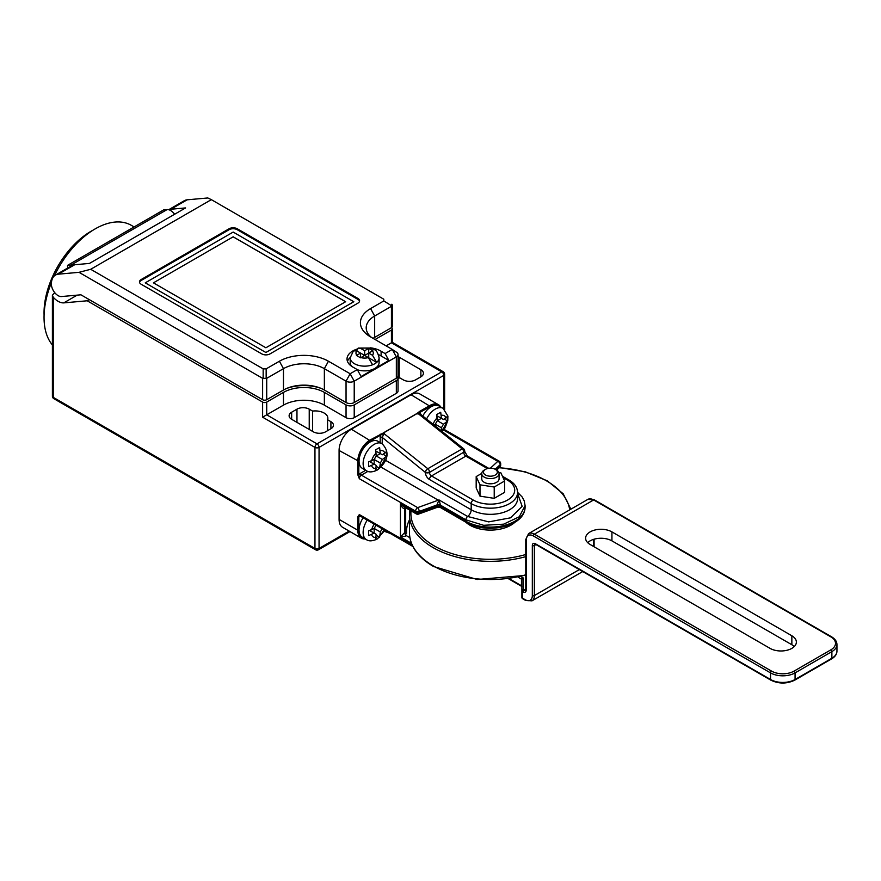 <?xml version="1.0" encoding="UTF-8"?>
<svg xmlns="http://www.w3.org/2000/svg" width="881" height="881" viewBox="0 0 881 881"><rect width="100%" height="100%" fill="white"/><g stroke="black" fill="none" stroke-linecap="round" stroke-linejoin="round"><path stroke-width="1.32" d="M357.796 474.738L358.82 474.738L359.327 478.691L357.796 474.738L357.796 461.27A17.345 10.021 -60 0 1 370.064 440.026L384.303 432.461L384.083 433.661L427.814 468.725L462.162 448.892A2.896 1.322 -51.3 0 1 463.582 448.726L420.05 413.828L416.647 413.795L419.62 411.416L420.127 412.297L418.431 413.828A1.443 0.837 -120 0 1 418.145 413.552M484.275 470.058L485.497 469.353L484.275 470.058A8.678 5.011 -0 0 0 481.731 473.604L481.731 478.79A8.678 5.011 -0 0 0 487.083 483.427A8.678 5.011 -0 0 0 496.543 482.336A8.678 5.011 -0 0 0 499.087 478.79L499.087 473.604A8.678 5.011 -0 0 0 496.543 470.058L495.32 469.353A6.938 4.009 -0 0 0 485.497 469.353L485.497 469.353A6.938 4.009 -0 0 0 485.497 475.013A6.938 4.009 -0 0 0 495.32 475.013A6.938 4.009 -0 0 0 495.32 469.353M481.731 473.604A8.678 5.011 -0 0 0 487.083 478.229A8.678 5.011 -0 0 0 496.543 477.139A8.678 5.011 -0 0 0 499.087 473.604M465.818 522.191A28.919 16.695 0 0 0 469.958 525.208A28.919 16.695 0 0 0 515.077 522.114M446.006 422.748A9.834 5.671 120 0 1 441.403 430.71L441.403 427.759L443.451 424.224L447.669 420.986L447.669 416.261L443.451 419.499L441.403 418.321L440.709 412.253L436.624 414.61L437.317 420.678L435.269 424.224L433.959 424.983M375.526 470.663L379.623 468.296L380.306 463.032L382.354 459.497L386.572 456.259L386.572 451.535L382.354 454.772L380.306 453.594L379.623 447.526L375.526 449.883L376.22 455.951L374.172 459.497L368.577 461.93L368.577 466.644L374.172 464.21L376.22 465.399L375.526 470.663M369.811 530.637L374.172 533.159L374.172 528.435L376.044 525.197L374.172 528.435L368.577 530.869L368.577 535.593L374.172 533.159L376.22 534.338L375.526 539.601L379.623 537.245L380.306 531.97L382.178 528.743M426.558 419.048A15.616 9.019 -60 0 1 435.269 409.103A15.616 9.019 -60 0 1 443.077 408.332L438.991 405.976A15.616 9.019 120 0 0 431.183 406.747A15.616 9.019 120 0 0 422.803 416.03M370.086 442.02A15.616 9.019 120 0 0 359.889 455.785A15.616 9.019 120 0 0 362.278 468.296L366.364 470.652A15.616 9.019 -60 0 1 363.974 458.142A15.616 9.019 -60 0 1 374.172 444.376A15.616 9.019 -60 0 1 381.98 443.606L377.894 441.249A15.616 9.019 120 0 0 370.086 442.02M363.17 517.764A15.616 9.019 120 0 0 362.278 537.234L366.364 539.59A15.616 9.019 -60 0 1 367.256 520.131M356.464 355.461L360.56 357.818L364.646 355.439L368.39 357.598L372.619 364.767A14.459 8.347 0 0 0 376.705 362.41L372.476 355.241L368.732 353.083L372.828 350.737L368.732 348.38L364.646 350.726L360.913 348.568L358.193 348.083L356.673 350.836L360.56 353.083L356.464 355.461M372.619 364.767A14.459 8.347 180 0 1 354.426 363.71A14.459 8.347 180 0 1 350.186 357.807L353.435 350.836L356.816 350.924A8.678 5.011 0 0 0 356.816 355.241M357.356 369.734A14.459 8.347 0 0 0 371.848 369.767A14.459 8.347 0 0 0 379.105 362.531L379.105 357.807A14.459 8.347 180 0 1 376.705 362.41L368.732 357.807L368.732 353.083L364.646 355.439L360.56 353.083L360.549 357.807M93.067 230.15A66.504 38.401 120 0 0 91.073 231.251A66.504 38.401 120 0 0 44.083 315.002M52.397 344.945A72.286 41.737 -60 0 1 51.439 282.581M54.369 275.885A72.286 41.737 -60 0 1 95.159 228.895A72.286 41.737 -60 0 1 131.302 225.316L134.121 226.946M67.551 268.11L67.551 265.368L70.976 265.071A10.12 5.848 -120 0 1 72.671 265.236A19.955 11.519 -120 0 1 74.709 264.729L89.477 263.419L185.572 207.927L170.804 209.249L187.168 199.811L207.828 197.961L211.341 199.646L90.699 269.289L263.166 368.864L266.161 368.864L279.387 361.232A34.7 20.032 180 0 1 328.459 361.232L350.131 373.742L357.29 369.613L361.1 376.528L388.906 360.483L385.096 353.556L381.11 351.255A19.679 11.365 0 0 0 380.614 350.957A19.679 11.365 0 0 0 370.317 347.819M357.058 349.085A19.679 11.365 0 0 0 347.026 358.985A19.679 11.365 0 0 0 352.785 367.025A19.679 11.365 0 0 0 353.303 367.311L357.29 369.613M388.906 360.483L381.11 355.979A19.679 11.365 0 0 0 380.614 355.682A19.679 11.365 0 0 0 378.511 354.625M350.198 357.532A19.679 11.365 0 0 0 347.455 361.353M77.176 295.135L63.773 302.877A16.486 9.515 60 0 1 58.113 301.302A16.486 9.515 60 0 1 53.245 297.26L53.245 397.353L314.958 548.456L314.958 447.405L262.615 417.187L266.712 414.819L317.006 443.859L441.733 371.848L391.428 342.808L386.12 345.881M51.362 284.067A9.537 5.506 -120 0 0 58.113 295.642A9.537 5.506 -120 0 0 61.362 296.556L80.92 294.805L262.615 399.71L262.615 378.334L79.015 272.328L58.344 274.178A19.955 11.519 -120 0 0 55.492 275.07A19.955 11.519 -120 0 0 51.362 284.067M398.025 378.103A12.62 7.279 0 0 0 399.952 377.949L403.289 379.876A8.678 5.011 0 0 0 415.557 379.876L420.876 376.815A8.678 5.011 0 0 0 423.42 373.269A8.678 5.011 0 0 0 420.876 369.723L399.203 357.212A8.678 5.011 0 0 0 398.036 356.651M481.742 473.383L476.18 476.599L476.18 487.931L479.991 496.146L494.219 498.349L504.637 492.325L504.637 480.993L500.826 472.778L498.866 472.48M409.445 519.878A73.2 42.266 0 0 0 406.526 530.725M406.559 533.291L406.526 530.384L405.513 536.21L400.426 536.958L405.678 531.562L405.678 507.808L404.522 508.48C403.157 508.822 401.791 507.247 400.426 503.756L403.916 506.751L416.195 513.843A2.896 1.674 -60 0 1 415.601 512.522L415.601 511.167L359.327 478.691A2.896 1.674 120 0 1 361.375 475.145L417.638 507.632A2.896 1.255 70.2 0 1 419.18 511.409L419.18 512.753A2.896 1.255 70.2 0 1 418.629 514.052L437.769 507.148L436.921 505.011L419.18 511.409A2.896 1.674 180 0 1 415.601 511.167A2.896 1.674 -60 0 1 417.638 507.632L439.013 499.934L440.5 505.176A2.896 1.641 -0.7 0 0 436.921 504.978L439.013 499.934L467.635 516.464L488.658 521.882L510.517 517.83L522.158 506.366L517.587 493.371M411.471 543.324L400.426 536.958L400.426 503.756L415.601 512.522A2.896 1.674 180 0 0 419.18 512.753L436.921 506.355A2.896 1.674 0 0 1 440.5 506.586L465.862 521.233L465.862 519.823L440.5 505.176L440.137 507.357L437.769 507.148M357.796 516.751L359.327 514.57L358.82 516.751L357.796 516.751L357.796 530.219L339.086 519.416A17.345 10.021 120 0 0 342.687 527.356L361.386 538.159A17.345 10.021 -60 0 1 357.796 530.219L358.82 530.219A16.629 9.603 120 0 0 364.591 538.566M419.62 411.416L429.774 405.557A17.345 10.021 -60 0 1 438.441 404.698L419.741 393.895A17.345 10.021 120 0 0 411.064 394.754L351.354 429.223A17.345 10.021 120 0 0 339.086 450.477L339.086 519.416M385.096 353.556L392.254 349.427L396.34 352.125A5.782 3.337 180 0 1 396.593 352.29A5.782 3.337 180 0 1 398.036 354.481A5.782 3.337 180 0 1 396.34 356.849L354.217 381.165A5.782 3.337 180 0 1 346.046 381.165L324.362 368.654A28.919 16.695 0 0 0 283.473 368.654L266.712 378.334L266.712 399.71A2.896 1.674 180 0 1 262.615 399.71M346.046 402.54L346.046 381.165L350.131 373.742L354.217 381.165L354.217 402.54A5.782 3.337 180 0 1 346.046 402.54L324.362 390.03A28.919 16.695 180 0 0 283.473 390.03L266.712 399.71M354.217 402.54L396.34 378.224L396.34 356.849L392.254 349.427L370.582 336.905A34.7 20.032 180 0 1 369.029 335.958A34.7 20.032 180 0 1 370.582 308.581L383.808 300.939L383.808 299.221L211.341 199.646M373.092 338.359A28.919 16.695 180 0 1 374.667 337.379L391.428 327.699L391.428 306.324L374.667 316.004A28.919 16.695 0 0 0 366.199 327.809A28.919 16.695 0 0 0 371.496 337.445M398.036 354.481L398.036 375.868A5.782 3.337 180 0 1 396.34 378.224M350.186 357.807L350.186 362.531A14.459 8.347 0 0 0 351.926 366.485M54.743 292.646L52.397 295.168L53.245 297.26M67.551 265.368L163.657 209.887L167.071 209.59A10.12 5.848 60 0 1 168.767 209.744A10.12 5.848 60 0 1 174.636 214.248M262.615 417.187L262.615 402.077L87.186 300.784L63.773 302.877M283.473 392.397L266.712 402.077L266.712 414.819L283.473 405.139L283.473 392.397A28.919 16.695 0 0 1 324.362 392.397L346.046 404.908A5.782 3.337 0 0 0 354.217 404.908L396.34 380.592A5.782 3.337 0 0 0 398.036 378.224A5.782 3.337 0 0 0 397.661 377.046M90.699 269.289L79.015 272.328M391.428 306.324L391.858 304.209L392.276 304.903L392.276 326.521A2.896 1.674 180 0 1 391.428 327.699L391.428 327.699A2.896 1.674 0 0 1 392.276 328.877A2.896 1.674 0 0 1 391.428 330.067L375.075 339.504M187.168 199.811A19.955 11.519 -120 0 0 184.316 200.703L168.678 209.722M269.982 353.909L357.895 303.152A5.782 3.337 0 0 0 359.591 300.784A5.782 3.337 0 0 0 357.895 298.428L237.264 228.774A5.782 3.337 0 0 0 229.082 228.774L141.169 279.541A5.782 3.337 0 0 0 139.473 281.898A5.782 3.337 0 0 0 141.169 284.255L261.8 353.909A5.782 3.337 0 0 0 269.982 353.909M398.036 378.224L398.036 390.977A5.782 3.337 180 0 1 396.34 393.333L354.217 417.66A5.782 3.337 180 0 1 346.046 417.66L324.362 405.139A28.919 16.695 0 0 0 283.473 405.139M313.328 431.822A8.678 5.011 0 0 0 325.596 431.822L330.915 428.75A8.678 5.011 0 0 0 333.447 425.215A8.678 5.011 0 0 0 330.915 421.669L327.578 419.741A12.62 7.279 0 0 0 327.853 418.2A12.62 7.279 0 0 0 312.579 411.086L309.231 409.158A8.678 5.011 0 0 0 296.963 409.158L291.655 412.22A8.678 5.011 0 0 0 289.111 415.766A8.678 5.011 0 0 0 291.655 419.312L313.328 431.822M312.579 431.382L312.579 411.086M327.578 430.677L327.578 419.741M262.615 378.334L266.712 378.334M170.804 209.249A19.955 11.519 -120 0 0 168.767 209.744M262.615 402.077A2.896 1.674 0 0 0 266.712 402.077M286.501 388.51A32.278 18.633 180 0 1 321.334 388.51M89.234 299.606L87.186 300.784M72.671 265.236A19.955 11.519 -120 0 0 71.857 265.633L55.492 275.07M381.11 355.979L381.11 351.255M359.536 301.258A5.782 3.337 0 0 0 357.895 299.375L237.264 229.721A5.782 3.337 0 0 0 229.082 229.721L141.169 280.477A5.782 3.337 0 0 0 139.528 282.372M145.255 282.845L265.886 352.488L353.81 301.731L233.179 232.077L145.255 282.845L233.179 232.077L353.81 301.731M364.646 355.439L364.646 350.726M368.732 353.083L368.732 348.38M153.437 282.845L265.886 347.775L345.627 301.731L233.179 236.813L153.437 282.845L233.179 236.813M345.594 301.765L233.179 236.857M391.428 342.808L391.428 330.067M374.172 528.435L380.306 531.97M376.22 535.285L379.623 537.245M376.22 451.226L380.306 453.594L376.22 455.951L382.354 459.497M383.169 454.299L386.572 456.259M369.811 461.688L374.172 464.21L374.172 459.497L376.22 455.951M374.172 459.497L380.306 463.032M376.22 466.335L379.623 468.296M437.317 415.953L441.403 418.321L437.317 420.678L443.451 424.224M444.266 419.026L447.669 420.986M435.269 426.03L435.269 424.224L437.317 420.678M435.269 424.224L441.403 427.759M494.219 498.349L494.219 487.017L504.637 480.993M479.991 496.146L479.991 484.814L494.219 487.017M476.18 476.599L479.991 484.814M496.609 470.102L499.758 467.183A2.896 2.004 -132.7 0 0 500.243 465.95L500.243 464.606A2.896 2.004 -132.7 0 0 497.798 461.358L443.55 430.038M380.944 467.084L438.275 500.188A2.896 1.255 70.2 0 1 438.551 500.474A2.896 2.059 -6.6 0 0 439.311 500.408M380.218 434.168L380.724 435.049L384.083 433.21L382.233 437.405A1.443 0.837 0 0 0 380.185 437.405L380.724 435.049L370.582 440.907A16.629 9.603 120 0 0 358.82 461.27L358.82 474.738A4.339 2.5 -60 0 1 360.351 473.372L365.714 470.278M405.513 536.21L405.678 531.562A2.896 1.674 180 0 0 406.526 530.384A2.896 1.674 180 0 1 406.526 530.384L406.526 530.34M384.292 433.331L384.16 432.417L416.592 413.696L417.913 413.927M440.797 407.022L438.441 404.698A17.345 10.021 -60 0 1 439.696 405.667A0.727 0.584 135.4 0 1 439.806 405.745L439.806 405.745A0.727 0.584 135.4 0 1 439.85 406.471M384.27 432.494L416.702 413.773M770.049 648.372A15.418 8.898 0 0 0 786.854 650.299A15.418 8.898 0 0 0 796.369 642.073A15.418 8.898 0 0 0 791.854 635.774L611.932 531.893A15.418 8.898 0 0 0 595.127 529.966A15.418 8.898 0 0 0 585.612 538.192A15.418 8.898 0 0 0 590.127 544.48L770.049 648.372M587.704 542.674A15.418 8.898 180 0 1 611.932 540.868L791.854 644.749A15.418 8.898 180 0 1 794.277 646.555M522.345 598.32A1.443 1.178 -0 0 1 521.893 597.461L521.893 579.731A1.443 1.178 -0 0 1 523.336 578.553L523.336 589.664L524.14 590.127A2.896 1.674 -120 0 0 525.594 590.27L525.77 589.543A1.443 0.837 180 0 0 526.188 590.127A4.339 2.5 60 0 1 523.127 591.9L522.323 591.437L522.323 598.045L525.164 599.697A10.12 5.848 -120 0 0 532.322 595.567L532.322 545.504A4.339 2.5 60 0 1 535.395 543.742L770.534 679.493L770.534 672.886L533.346 535.945A10.12 5.848 -120 0 0 526.188 540.075L526.188 590.127M521.893 590.854A1.443 1.178 -0 0 1 523.336 589.664A1.443 0.837 -60 0 0 522.323 591.437A1.443 0.837 0 0 1 521.893 590.854M525.77 575.381L477.183 579.489L433.452 566.472C417.836 557.233 409.83 546 409.445 532.763A80.964 46.748 0 0 0 433.155 565.811A80.964 46.748 0 0 0 525.77 574.808M525.77 556.638A80.964 46.748 180 0 1 433.155 547.63A80.964 46.748 180 0 1 409.445 514.581L409.445 532.763M411.009 510.848A79.521 45.911 0 0 0 434.179 545.868A79.521 45.911 0 0 0 525.77 554.523M569.688 509.868A79.521 45.911 0 0 0 546.638 480.938A79.521 45.911 0 0 0 499.131 467.767M439.498 406.273A16.629 9.603 120 0 0 430.28 406.438L420.127 412.297L420.666 414.037M437.317 417.726A9.834 5.671 120 0 0 433.111 424.301M371.617 465.686A9.834 5.671 120 0 0 376.22 468.34M376.22 452.999A9.834 5.671 120 0 0 371.617 460.972M371.617 534.635A9.834 5.671 120 0 0 376.22 537.289M374.271 524.173A9.834 5.671 120 0 0 371.617 529.91M487.413 468.571L465.862 456.127L431.503 475.949A2.896 1.674 -120 0 1 429.465 472.414L463.813 452.162L429.465 472.414A2.896 1.674 180 0 1 425.369 472.414L382.233 437.405L382.233 443.76M473.229 500.045A2.896 1.674 -60 0 0 471.192 503.591L429.465 479.495A2.896 1.674 120 0 1 431.503 475.949L473.229 500.045A24.294 14.019 0 0 0 507.588 500.045A24.294 14.019 0 0 0 507.588 480.211A2.896 1.674 120 0 1 509.031 480.068C514.559 483.317 517.411 487.457 517.587 492.49A27.179 15.693 180 0 1 500.804 506.982A27.179 15.693 180 0 1 471.192 503.591L471.192 509.736L385.404 460.212M425.369 472.414A5.782 3.337 -120 0 0 429.465 479.495M490.409 468.174L497.798 461.358A2.896 1.674 -60 0 1 499.241 461.215L444.057 429.355M507.588 480.211L503.062 477.601M405.745 535.296L409.874 537.685M446.006 418.023A9.834 5.671 120 0 0 441.403 415.369M384.909 453.297A9.834 5.671 120 0 0 380.306 450.643M380.306 465.983A9.834 5.671 120 0 0 384.909 458.021M380.185 442.57L380.185 437.405M360.527 516.244L360.351 516.343A4.339 2.5 -60 0 1 358.82 516.751L358.82 530.219M440.137 507.357L466.456 522.554A2.896 1.674 120 0 1 465.862 521.233A34.7 20.032 0 0 0 503.679 525.572A34.7 20.032 0 0 0 525.098 507.071L525.098 505.65L519.25 516.784L503.679 524.162L483.669 525.307L465.873 519.834A2.896 1.674 120 0 1 467.635 516.464A2.896 1.674 120 0 0 465.873 519.834M464.639 451.193A2.896 1.674 180 0 1 464.661 451.402L464.661 450.984A2.896 1.674 180 0 1 463.813 452.162A2.896 1.674 -120 0 0 462.162 448.892L418.431 413.828M496.08 469.793L500.243 465.95A2.896 1.674 0 0 0 500.683 465.058L500.683 463.714A2.896 2.896 0 0 0 499.241 461.215M500.683 463.714A2.896 1.674 0 0 1 500.243 464.606L495.188 469.276M412.881 546.473L359.933 515.903A2.896 1.674 120 0 1 359.327 514.57L412.22 545.108M358.82 461.27L339.086 450.477M370.582 440.907L351.354 429.223M430.28 406.438L411.064 394.754M443.771 408.784L443.771 375.394L319.054 447.405L319.054 548.456L349.14 531.089M283.473 390.03L283.473 368.654L279.387 361.232M324.362 390.03L324.362 368.654L328.459 361.232M374.667 337.379L374.667 316.004L370.582 308.581M372.476 355.241A8.678 5.011 0 0 0 372.476 350.924M360.913 357.598A8.678 5.011 0 0 0 368.39 357.598M368.39 348.568A8.678 5.011 0 0 0 360.913 348.568M74.709 264.729L58.344 274.178M324.362 405.139L324.362 392.397M346.046 417.66L346.046 404.908M396.34 393.333L396.34 380.592M354.217 404.908L354.217 417.66M399.203 378.037L399.203 357.212M420.876 376.815L420.876 369.723M291.655 419.312L291.655 412.22M296.963 422.373L296.963 409.158M309.231 429.465L309.231 409.158M330.915 428.75L330.915 421.669M391.858 305.927L383.808 300.939M266.161 368.864L266.161 378.511M263.166 378.511L263.166 368.864M70.976 265.071L167.071 209.59M141.169 280.477L141.169 279.541M229.082 229.721L229.082 228.774M237.264 229.721L237.264 228.774M357.895 299.375L357.895 298.428M52.397 295.168L52.397 396.175A2.896 1.674 180 0 0 53.245 397.353A2.896 1.674 120 0 0 53.84 398.675L315.563 549.777A2.896 1.674 120 0 1 314.958 548.456A2.896 1.674 -0 0 0 319.054 548.456A2.896 1.674 60 0 1 318.448 549.777L349.988 531.573M319.054 447.405A2.896 1.674 180 0 1 314.958 447.405A2.896 1.674 -60 0 1 317.006 443.859A2.896 1.674 -120 0 1 319.054 447.405M444.619 409.456L444.619 374.216A2.896 1.674 180 0 1 443.771 375.394A2.896 1.674 -120 0 0 441.733 371.848A2.896 1.674 120 0 1 443.176 371.705L392.276 342.324L392.276 328.877M365.241 538.941A17.345 10.021 -60 0 1 361.386 538.159L365.362 539.018M404.908 507.324A2.896 1.674 -120 0 0 404.522 508.48L404.522 532.234A2.896 1.674 -120 0 0 405.15 534.293M367.928 471.368L361.375 475.145A1.443 0.837 60 0 1 360.351 473.372M517.587 492.49L517.587 498.646A27.179 15.693 180 0 1 500.804 513.138A27.179 15.693 180 0 1 471.192 509.736A5.782 3.337 -60 0 1 467.646 516.464M380.306 534.921A9.834 5.671 120 0 0 383.951 529.767M440.5 505.242A2.896 1.674 0 0 0 436.921 505.011L436.921 504.978M467.304 455.984A2.896 1.674 120 0 0 465.862 456.127A2.896 1.674 -120 0 1 463.813 452.581A2.896 1.674 180 0 0 464.661 451.402L467.304 455.984L488.658 468.307M425.369 471.996A2.896 1.322 -51.3 0 1 427.814 468.725A2.896 1.674 60 0 1 429.465 471.996A2.896 1.674 180 0 1 425.369 471.996M525.77 589.191L524.14 590.127A1.443 0.837 -60 0 0 523.127 591.9M521.134 576.592L522.499 577.374A2.896 1.674 0 0 1 523.336 578.553M587.88 499.373L594.389 499.868A1.443 0.837 120 0 0 593.662 499.945L534.371 534.172L771.547 671.113A15.902 9.184 0 0 0 794.045 671.113L830.849 649.859A15.902 9.184 0 0 0 830.849 636.875L593.662 499.945A11.563 6.674 -120 0 0 587.88 499.373L528.589 533.6A11.563 6.674 60 0 1 534.371 534.172A1.443 0.837 -60 0 0 533.346 535.945M794.045 671.113A1.443 0.837 -120 0 1 795.069 672.886L795.069 679.493L831.873 658.25L831.873 651.632L795.069 672.886A17.345 10.021 180 0 1 770.534 672.886A1.443 0.837 -60 0 1 771.547 671.113M535.395 543.742A1.443 0.837 -60 0 0 535.692 544.403L534.965 544.183A2.896 1.674 -120 0 0 534.371 545.504L534.371 595.567A11.563 6.674 60 0 1 531.97 600.853L582.726 571.56M535.989 544.568L534.371 545.504A1.443 0.837 180 0 1 532.322 545.504M579.335 569.6L534.371 595.567A1.443 0.837 180 0 1 532.322 595.567M593.662 546.528L593.662 539.337M831.873 658.25A17.345 10.021 0 0 0 836.95 651.158C836.884 654.22 835.089 656.808 831.565 658.911A1.443 0.837 -120 0 0 831.873 658.25M594.389 499.868L831.565 636.809C835.089 638.912 836.884 641.489 836.95 644.551A17.345 10.021 180 0 1 831.873 651.632A1.443 0.837 -120 0 0 830.849 649.859M770.534 679.493A17.345 10.021 0 0 0 795.069 679.493A1.443 0.837 -120 0 1 794.761 680.154C786.788 683.975 778.804 683.975 770.831 680.154A1.443 0.837 -60 0 1 770.534 679.493M509.427 578.795L521.475 585.755L521.475 579.147L518.193 577.253M791.854 635.774L791.854 644.749M611.932 531.893L611.932 540.868M831.565 636.809A1.443 0.837 120 0 0 830.849 636.875M526.188 540.075A1.443 0.837 180 0 1 525.77 539.491L525.77 589.543M522.62 598.717A1.443 0.837 -60 0 1 522.323 598.045A1.443 0.837 0 0 1 521.893 597.461A1.443 1.443 0 0 0 522.62 598.717L525.461 600.357A1.443 0.837 -60 0 1 525.164 599.697M521.893 586.35A1.443 0.837 180 0 0 521.475 585.755A1.443 0.837 120 0 0 521.772 586.416A1.443 0.837 120 0 0 521.893 586.471M522.499 577.374A1.443 0.837 -60 0 0 521.475 579.147A1.443 0.837 180 0 1 521.893 579.731M570.855 509.196L563.201 493.789L547.354 480.861L525.307 471.831L499.395 467.514M366.364 470.652C368.765 472.447 372.333 472.293 377.068 470.168C383.631 465.069 392.926 454.882 381.98 443.606M366.364 539.59C368.765 541.397 372.333 541.231 377.068 539.106L384.887 530.307M379.105 357.807C376.561 347.786 374.337 350.594 370.912 348.017L358.193 348.083M392.254 349.427L396.593 352.29M444.619 428.529L444.619 429.675M444.619 374.216A2.896 2.896 0 0 0 443.176 371.705M52.397 396.175A2.896 2.896 0 0 0 53.84 398.675M315.563 549.777A2.896 2.896 0 0 0 318.448 549.777M442.229 431.613L445.202 427.582L447.779 420.534L447.9 416.085L443.077 408.332M390.261 533.412L384.369 531.331M466.456 522.554C485.938 534.282 524.867 527.389 525.098 507.071M525.098 505.65L524.195 500.782L522.158 496.983L517.587 492.336M509.031 480.068L502.445 476.269M464.661 450.984A2.896 2.896 0 0 0 463.582 448.726M499.758 467.183A2.896 2.896 0 0 0 500.683 465.058M416.195 513.843A2.896 2.896 0 0 0 418.629 514.052M409.797 510.143L409.445 514.581M836.95 644.551L836.95 651.158M594.091 539.216L594.091 546.771M831.565 658.911L794.761 680.154M535.692 544.403L770.831 680.154M528.589 533.6L525.77 539.491M525.461 600.357L531.97 600.853M521.948 586.548L508.733 578.894"/></g></svg>
